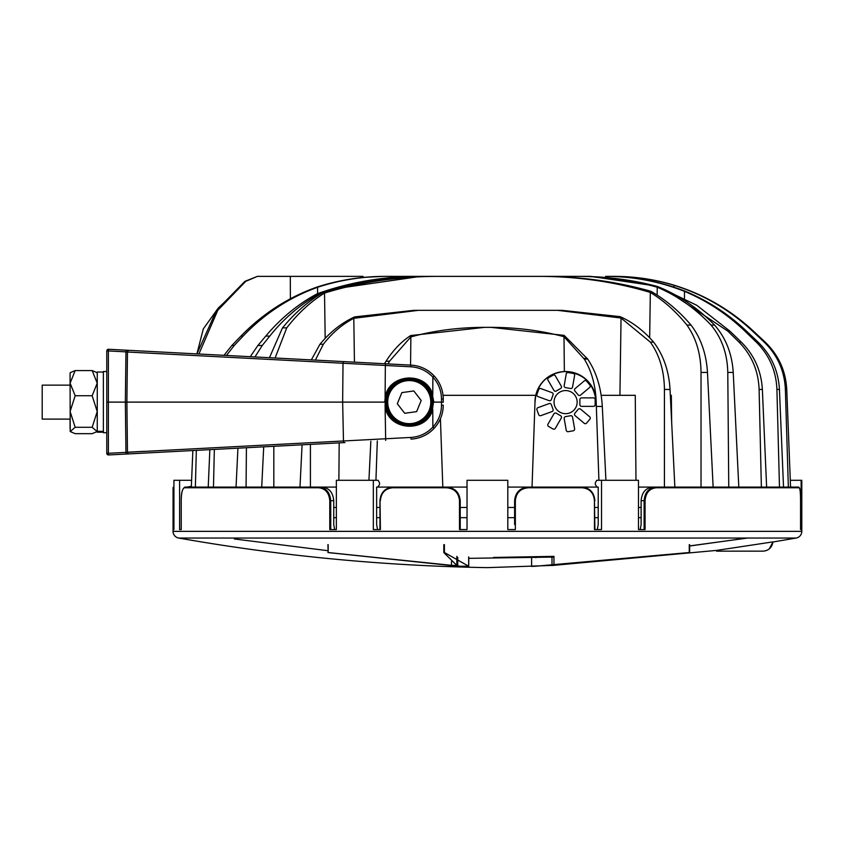 <?xml version="1.0" encoding="UTF-8"?>
<svg xmlns="http://www.w3.org/2000/svg" width="844" height="844" viewBox="0 0 844 844"><rect width="100%" height="100%" fill="white"/><g stroke="black" fill="none" stroke-linecap="round" stroke-linejoin="round"><path stroke-width="1.27" d="M590.283 418.075A1.699 1.699 0 0 0 589.671 416.778L580.556 409.129A1.699 1.699 0 0 0 578.172 409.34L574.891 413.243A1.699 1.699 0 0 0 575.102 415.638L584.206 423.287A1.699 1.699 0 0 0 586.601 423.076L589.882 419.173A1.699 1.699 0 0 0 590.283 418.075M574.637 429.121A1.699 1.699 0 0 0 574.616 428.826L572.548 417.115A1.699 1.699 0 0 0 570.586 415.733L565.564 416.619A1.699 1.699 0 0 0 564.182 418.582L566.25 430.303A1.699 1.699 0 0 0 568.212 431.674L573.234 430.799A1.699 1.699 0 0 0 574.637 429.121M561.513 417.221A1.699 1.699 0 0 0 560.659 415.754L556.249 413.201A1.699 1.699 0 0 0 553.928 413.824L547.978 424.131A1.699 1.699 0 0 0 548.6 426.452L553.02 428.995A1.699 1.699 0 0 0 555.341 428.372L561.281 418.075A1.699 1.699 0 0 0 561.513 417.221M553.158 409.973A1.699 1.699 0 0 0 553.052 409.393L551.311 404.603A1.699 1.699 0 0 0 549.127 403.59L537.955 407.663A1.699 1.699 0 0 0 536.932 409.836L538.683 414.626A1.699 1.699 0 0 0 540.856 415.638L552.039 411.577A1.699 1.699 0 0 0 553.158 409.973M553.158 394.264A1.699 1.699 0 0 0 552.039 392.66L540.856 388.599A1.699 1.699 0 0 0 538.683 389.611L536.932 394.401A1.699 1.699 0 0 0 537.955 396.574L549.127 400.647A1.699 1.699 0 0 0 551.311 399.634L553.052 394.844A1.699 1.699 0 0 0 553.158 394.264M561.513 387.006A1.699 1.699 0 0 0 561.281 386.162L555.341 375.854A1.699 1.699 0 0 0 553.02 375.232L548.6 377.785A1.699 1.699 0 0 0 547.978 380.106L553.928 390.413A1.699 1.699 0 0 0 556.249 391.025L560.659 388.483A1.699 1.699 0 0 0 561.513 387.006M574.637 375.116A1.699 1.699 0 0 0 573.234 373.438L568.212 372.552A1.699 1.699 0 0 0 566.25 373.934L564.182 385.645A1.699 1.699 0 0 0 565.564 387.618L570.586 388.504A1.699 1.699 0 0 0 572.548 387.122L574.616 375.411A1.699 1.699 0 0 0 574.637 375.116M590.283 386.162A1.699 1.699 0 0 0 589.882 385.064L586.601 381.161A1.699 1.699 0 0 0 584.206 380.95L575.102 388.599A1.699 1.699 0 0 0 574.891 390.994L578.172 394.897A1.699 1.699 0 0 0 580.556 395.108L589.671 387.459A1.699 1.699 0 0 0 590.283 386.162M577.148 402.113A11.552 11.552 0 0 0 565.596 390.561A11.552 11.552 0 0 0 554.033 402.113A11.552 11.552 0 0 0 565.596 413.676A11.552 11.552 0 0 0 577.148 402.113M269.447 357.708L282.497 327.862C294.957 312.723 308.735 300.759 323.853 291.971L325.003 291.581C360.399 281.495 397.007 276.421 434.829 276.368L542.048 276.368C579.142 276.421 615.076 281.295 649.869 291.011L650.977 291.38C665.536 299.662 678.892 310.898 691.046 325.098C700.868 338.033 706.344 353.815 707.472 372.436L701.026 372.436C700.815 353.815 696.121 338.033 686.942 325.098C675.981 311.51 663.774 300.622 650.323 292.446L649.669 337.79M728.762 487.083L727.781 372.436C727.38 353.815 721.799 338.033 711.059 325.098C695.161 308.271 677.215 295.643 657.233 287.224L657.149 295.105M657.233 287.224C631.418 280.018 604.789 276.399 577.349 276.368L579.733 276.368C605.95 276.389 631.618 279.702 656.727 286.306L657.94 286.686C678.776 295.094 697.661 307.891 714.604 325.098C725.872 338.033 732.075 353.815 733.225 372.436L727.781 372.436M250.257 356.695L257.905 345.47L265.776 336.091C280.662 318.41 297.563 304.441 316.479 294.166L318.557 293.279C350.503 282.075 383.725 276.431 418.223 276.368L577.349 276.368M420.607 276.368L335.743 288.669M321.49 293.374L317.692 294.778L317.703 295.759M613.282 276.368L605.623 276.368M613.883 276.368L614.295 276.368C634.445 276.389 654.174 279.258 673.491 284.998L675.4 285.588C704.782 294.894 730.798 310.086 753.46 331.154L765.139 342.084C778.527 355.018 785.732 370.79 786.756 389.422L785.374 389.422C784.519 370.79 777.44 355.018 764.168 342.084L752.574 331.154C729.849 309.853 703.653 294.567 673.976 285.293C654.406 279.364 634.371 276.389 613.883 276.368L606.657 276.368C633.559 276.421 659.533 281.295 684.6 290.99C707.631 300.475 728.277 313.862 746.539 331.154L758.049 342.084C771.237 355.018 778.368 370.79 779.434 389.422L776.913 389.422C776.142 370.79 769.253 355.018 756.266 342.084L744.935 331.154C727.18 314.084 707.029 300.823 684.484 291.349C659.312 281.411 633.106 276.421 605.876 276.368M311.32 359.903L319.96 344.246C330.299 331.829 341.873 322.714 354.691 316.89L413.739 310.349L562.199 310.349L620.15 316.648C632.409 322.091 643.561 330.574 653.615 342.105C663.426 355.039 668.902 370.811 670.041 389.443L664.428 389.443C664.217 370.811 659.523 355.039 650.344 342.105L621.047 318.03L619.929 395.319M299.989 487.083L302.078 444.82M650.323 292.446C614.801 281.791 577.581 276.431 538.651 276.368M438.226 276.368C398.526 276.431 360.631 282.002 324.529 293.058C310.55 301.751 297.953 313.356 286.738 327.862L275.112 358.004M325.183 338.349L324.529 293.058M670.326 395.319L671.339 395.319L671.676 422.749M674.862 487.083L670.041 389.443M598.913 480.289L596.18 402.113A30.584 30.584 0 0 0 565.596 371.529A30.584 30.584 0 0 0 535.001 402.113L532.036 487.083M384.484 363.732L386.046 361.19C393.272 350.007 401.501 341.461 410.722 335.553L484.772 327.345C458.788 327.388 434.143 330.574 410.859 336.914L410.564 365.104M368.933 480.289L370.843 441.222M443.037 395.319L535.771 395.319L535.001 402.113M410.859 336.914L389.559 361.19L388.04 363.922M710.205 487.083L638.486 487.083M644.12 529.568L644.12 500.682L641.113 500.682C641.851 492.411 645.744 487.874 652.792 487.083L798.456 487.083C799.922 487.02 800.629 491.546 800.555 500.682L800.555 529.568L800.555 500.682C800.545 492.801 800.07 488.497 799.131 487.769L656.199 487.769C649.49 488.507 645.776 492.812 645.069 500.682L645.069 529.568L638.486 529.568L638.486 480.289L596.782 480.289L595.6 482.23A1.699 0.717 -90 0 0 595.294 483.623A1.699 0.717 -90 0 0 595.653 485.1L597.109 487.083L598.217 487.083L507.814 487.083M467.027 487.083L376.635 487.083L377.743 487.083L379.188 485.1A1.699 0.717 90 0 0 379.557 483.623A1.699 0.717 90 0 0 379.241 482.23L378.07 480.289L373.322 480.289L373.322 529.568L380.401 529.568L380.022 500.682C380.76 492.411 385.064 487.874 392.935 487.083L446.645 487.083C454.874 487.864 459.4 492.39 460.233 500.682L460.233 529.568M336.366 487.083L264.647 487.083M339.183 442.878L338.877 480.289M601.181 395.319L635.258 395.319L635.975 480.289M224.346 302.3L218.227 308.113L203.298 328.907L196.916 353.9L216.528 310.254L244.929 281.347L257.42 276.368L245.752 281.347L217.805 310.254L198.889 354.005M191.356 486.26L187.357 487.083L261.714 487.083L263.708 446.835M596.297 405.384C596.064 387.174 592.066 371.74 584.312 359.09L563.992 336.703C540.909 330.5 516.528 327.388 490.839 327.345L564.119 335.374L587.709 359.09C596.339 372.025 601.202 387.807 602.299 406.439L596.328 406.439M236.046 487.083L237.934 448.185M565.596 371.529L564.351 371.56L563.992 336.703M535.771 395.319C540.012 381.045 549.539 373.122 564.351 371.56C583.436 372.921 594.039 383.113 596.18 402.113M290.389 298.744L290.304 276.368L257.42 276.368M290.304 276.368L363.036 276.368L363.068 277.476M363.068 277.37L384.168 276.368L590.673 276.368L655.366 285.947M223.976 355.324L231.868 345.47L240.941 336.091C262.684 313.746 287.962 297.426 316.764 287.15L318.04 286.717C339.9 279.839 362.298 276.389 385.233 276.368L589.639 276.368L647.137 283.943M208.225 487.083L209.85 449.652M386.267 276.368C362.698 276.399 339.794 280.039 317.544 287.287L317.587 293.691M684.463 298.238L684.484 291.349M641.113 507.476L638.486 507.476L641.113 507.476M598.217 507.476L594.893 507.476L598.217 507.476M514.618 507.476L507.814 507.476L514.618 507.476M467.027 507.476L460.233 507.476L467.027 507.476M379.948 507.476L376.635 507.476L379.948 507.476M336.366 507.476L333.739 507.476L336.366 507.476M790.554 487.083L786.756 389.422M788.349 487.083L785.374 389.422M673.976 287.171L673.976 285.293M779.476 487.083L776.913 389.422M783.527 487.083L779.434 389.422M195.375 487.083L196.335 450.358M191.324 487.083L192.854 450.548L149.377 452.827M761.372 487.083L759.104 389.422C758.387 370.79 751.677 355.018 738.964 342.084L727.866 331.154L666.918 290.621M766.626 487.083L762.364 389.422L759.104 389.422M659.238 287.213L696.775 305.285L729.933 331.154L741.254 342.084C754.23 355.018 761.267 370.79 762.364 389.422M317.544 287.287C289.112 297.573 264.299 313.841 243.104 336.091L234.231 345.47L226.456 355.451M213.479 487.083L214.344 449.419M738.806 487.083L733.225 372.436M317.692 294.778C299.631 305 283.647 318.768 269.763 336.091L262.262 345.47L254.941 356.949M246.079 487.083L246.416 447.742M664.428 487.083L664.428 389.443M354.438 362.16L353.805 318.304C342.421 324.18 332.272 332.821 323.336 344.246L315.382 360.114M310.413 487.083L310.413 444.387M701.026 487.083L701.026 372.436M713.138 487.083L707.472 372.436M273.825 487.083L273.825 446.307M490.839 327.345L484.772 327.345M605.918 480.289L602.299 406.439M621.047 318.03L557.62 310.349M418.329 310.349L353.805 318.304M440.42 418.719L442.815 487.083M375.939 480.289L377.31 440.874M579.87 404.666A1.699 1.699 0 0 0 581.569 406.365L593.459 406.365A1.699 1.699 0 0 0 595.157 404.666L595.157 399.571A1.699 1.699 0 0 0 593.459 397.872L581.569 397.872A1.699 1.699 0 0 0 579.87 399.571L579.87 404.666M711.059 325.098L714.604 325.098M686.942 325.098L691.046 325.098M650.344 342.105L653.615 342.105M319.96 344.246L323.336 344.246M282.497 327.862L286.738 327.862M385.645 363.796L385.349 365.463L127.476 352.022A1.699 1.614 -87 0 1 129.174 350.355L411.039 365.125C420.175 365.726 427.908 369.356 434.238 376.023C440.135 382.575 443.132 390.255 443.237 399.064L443.237 402.113A3.397 3.397 0 0 1 443.364 402.113M432.444 395.045C428.467 384.263 420.734 378.555 409.256 377.943C394.612 379.42 386.584 387.48 385.159 402.124C386.531 416.725 394.559 424.785 409.256 426.283C420.681 425.703 428.414 420.006 432.444 409.192L433.51 402.124L432.444 395.045L433.837 402.113L441.475 402.113L441.475 399.033C441.391 390.688 438.521 383.387 432.877 377.131C426.821 370.801 419.457 367.362 410.785 366.792L385.349 365.463L385.096 398.125M344.363 361.633L343.445 361.58L343.012 363.258L342.653 402.113L384.79 402.113L385.107 398.125C387.807 373.217 426.8 370.643 432.761 394.95L432.866 377.131L434.238 376.023M343.445 442.657L344.363 442.604M344.985 442.572L108.559 454.958A1.699 1.699 0 0 1 106.777 453.27L108.38 453.291L108.559 454.958A1.699 1.699 0 0 1 106.777 453.27L106.777 402.113L108.38 402.113L108.38 453.291L125.956 452.373L126.136 454.04M410.785 366.792L411.039 365.125A33.982 33.982 0 0 1 443.237 399.064A33.982 33.982 0 0 0 411.039 365.125L344.974 361.665M338.94 361.348L149.377 351.41M106.777 453.27L106.777 350.967A1.699 1.699 0 0 1 108.559 349.268L126.136 350.197L125.956 351.864L108.38 350.935L108.38 402.113L125.355 402.113L125.956 351.864L127.476 352.022L126.885 402.113L127.476 452.215A1.699 1.614 87 0 0 129.174 453.882M129.174 350.355L126.136 350.197M343.508 442.646L342.653 402.113L125.355 402.113L125.956 452.373L410.785 437.445L411.039 439.112A33.982 33.982 0 0 0 443.237 405.173C443.132 413.982 440.135 421.662 434.238 428.214C427.908 434.882 420.175 438.511 411.039 439.112A33.982 33.982 0 0 0 443.237 405.173L441.475 405.204L441.475 402.113L443.237 402.113M385.096 406.112L385.676 440.441M106.777 350.967L108.38 350.935L108.559 349.268A1.699 1.699 0 0 0 106.777 350.967M434.238 428.214L432.877 427.096C438.521 420.85 441.391 413.549 441.475 405.204M410.785 437.445C419.457 436.875 426.821 433.436 432.877 427.096L432.75 409.287C426.8 433.594 387.797 431.01 385.107 406.112L385.159 402.124M127.476 352.022L139.861 352.665M144.577 451.318L134.903 451.825M134.766 451.835L133.12 451.92M132.993 451.93L131.411 452.004M131.284 452.015L127.655 452.205M433.51 402.124L432.444 409.192M406.196 379.779A22.545 22.545 0 0 1 431.601 399.064A22.545 22.545 0 0 1 412.315 424.458A22.545 22.545 0 0 1 386.911 405.173A22.545 22.545 0 0 1 406.196 379.779A22.545 22.545 0 0 0 386.911 405.173A22.545 22.545 0 0 0 412.315 424.458A22.545 22.545 0 0 1 386.911 405.173A22.545 22.545 0 0 1 406.196 379.779A22.545 22.545 0 0 0 386.911 405.173A22.545 22.545 0 0 0 412.315 424.458M416.641 411.64L421.188 400.489L413.813 390.962L401.871 392.597L397.313 403.748L404.698 413.275L416.641 411.64M106.777 371.529L103.379 371.529L103.379 432.708L106.777 432.708M103.379 431.326L97.26 431.326L97.26 372.035L103.379 372.035M103.379 432.191L97.26 432.191L103.379 431.854M70.073 428.847L70.073 419.109L42.2 419.109L42.2 385.128L70.073 385.128L70.073 373.86L70.21 431.548L75.169 433.668L92.165 433.668L97.123 431.548L92.165 427.286L75.169 427.286L70.21 431.548M70.073 373.86L70.21 372.689L75.169 370.569L70.105 383.165L75.169 395.741L70.105 411.461L75.169 427.286M92.165 427.286L97.218 411.555L92.165 395.741L97.218 383.144L92.165 370.569L97.123 372.689L97.26 373.86M92.165 370.569L75.169 370.569M92.165 395.741L75.169 395.741M465.361 566.408L461.446 566.356M461.373 566.345L328.168 552.598L327.915 544.644M327.915 552.535L457.743 566.219L468.663 566.219L444.408 552.504L444.408 544.612M373.322 480.289L336.366 480.289L336.366 529.568L329.772 529.568L329.772 500.682C329.054 492.801 325.341 488.497 318.652 487.769L184.435 487.769C182.42 488.507 181.344 492.812 181.228 500.682L181.228 529.568L179.603 529.568L179.603 480.289L173.927 480.289L173.927 529.568L173.062 487.769L173.052 531.351A6.794 6.794 0 0 0 178.664 538.039C280.799 556.048 383.725 565.913 487.421 567.632L551.997 565.438M551.997 556.428L551.997 565.501L716.567 550.404L716.588 551.153L762.86 551.153C768.42 550.868 771.806 547.767 773.02 541.869L716.567 550.404M773.009 541.985L796.187 538.039L178.664 538.039M173.927 487.083L173.737 487.083A0.675 0.675 -90 0 0 173.062 487.769L173.062 487.769A0.675 0.675 0 0 1 173.727 487.083L173.727 487.083M601.519 480.289L601.519 529.568L594.45 529.568L594.45 500.682L594.893 529.568L597.288 529.568L598.217 524.567L598.217 487.083M689.59 544.612L689.59 552.504L535.866 566.219L531.604 566.408L531.604 557.842M790.29 480.289L801.8 480.289L801.8 531.351A6.794 6.794 0 0 1 796.187 538.039M638.486 529.568L640.185 529.568L641.113 524.567L641.113 500.682M594.45 500.682C593.712 492.801 589.608 488.497 582.117 487.769L528.291 487.769C520.453 488.507 516.138 492.812 515.357 500.682L514.618 500.682L514.618 524.567M801.135 480.289L801.135 529.568L800.555 529.568L801.135 529.568M515.357 500.682L515.357 529.568L507.814 529.568L507.814 480.289L467.027 480.289L467.027 529.568L459.495 529.568L459.495 500.682C458.693 492.801 454.378 488.497 446.55 487.769L392.734 487.769C385.233 488.507 381.119 492.812 380.401 500.682M443.817 544.686L443.817 552.588L456.836 565.417L456.836 556.365L456.826 565.396L451.487 565.396L328.042 552.514L328.042 544.623M514.618 500.682C515.431 492.411 519.957 487.874 528.207 487.083L581.906 487.083C589.766 487.864 594.071 492.39 594.83 500.682M173.284 491.524L173.442 498.16M467.027 529.568L467.027 524.567M376.635 487.083L376.635 524.567L377.563 529.568L379.948 529.568L379.948 500.682C380.697 492.463 385.033 487.927 392.935 487.083L392.734 487.769M184.435 487.769A0.675 0.654 -90 0 1 185.089 487.083L322.06 487.083C329.086 487.853 332.979 492.39 333.739 500.682L333.739 524.567L334.667 529.568L336.366 529.568M791.883 487.083L793.307 487.083M799.131 487.769A0.675 0.675 -90 0 0 798.456 487.083L791.261 487.083M689.253 552.588L689.253 544.686M443.817 552.588L444.408 552.504L443.817 552.588M468.736 558.011L468.663 566.219L468.663 556.903M191.577 480.89L190.723 480.289L191.577 480.89M179.603 480.289L190.723 480.289M181.207 529.568L179.603 529.568M731.368 551.153L762.86 551.153C768.525 550.773 771.901 547.682 773.02 541.859L769.264 548.895M645.069 500.682L644.12 500.682C644.848 492.411 648.762 487.874 655.83 487.083L656.199 487.769M318.652 487.769L319.011 487.083C326.079 487.864 329.983 492.39 330.732 500.682L330.732 529.568M173.737 487.083L173.927 489.056M753.46 331.154L752.574 331.154M764.168 342.084L765.139 342.084M245.752 281.347L244.929 281.347M216.528 310.254L217.805 310.254M729.933 331.154L727.866 331.154M738.964 342.084L741.254 342.084M269.763 336.091L265.776 336.091M257.905 345.47L262.262 345.47M746.539 331.154L744.935 331.154M756.266 342.084L758.049 342.084M243.104 336.091L240.941 336.091M231.868 345.47L234.231 345.47M587.224 358.394L583.869 358.394M584.312 359.09L587.709 359.09M389.559 361.19L386.046 361.19M386.014 361.243L389.527 361.243M409.256 425.946A23.822 23.822 0 0 1 385.434 402.113A23.822 23.822 0 0 1 409.256 378.291A23.822 23.822 0 0 1 433.077 402.113A23.822 23.822 0 0 1 409.256 425.946M409.256 379.315A22.809 22.809 0 0 0 386.447 402.113A22.809 22.809 0 0 0 409.256 424.922A22.809 22.809 0 0 0 432.065 402.113A22.809 22.809 0 0 0 409.256 379.315M443.237 399.064L441.475 399.033M333.739 517.667L336.366 517.667M376.635 517.667L379.948 517.667M460.233 517.667L467.027 517.667M507.814 517.667L514.618 517.667M594.893 517.667L598.217 517.667M638.486 517.667L641.113 517.667M412.178 423.445A21.533 21.533 0 0 0 430.588 399.201A21.533 21.533 0 0 0 406.333 380.781A21.533 21.533 0 0 0 387.923 405.036A21.533 21.533 0 0 0 412.178 423.445M535.866 557.715L535.866 556.903M173.052 531.351L801.8 531.351M185.089 487.083C182.42 488.286 181.133 492.812 181.207 500.682L181.228 529.568M553.959 565.396L553.959 556.354L493.497 557.451M457.743 566.219L457.743 557.356M451.487 565.396L451.487 561.555M328.168 544.707L328.168 552.598M717.748 550.246L717.759 551.153M380.022 529.568L380.022 500.682M333.739 500.682L329.772 500.682M582.117 487.769L581.906 487.083C589.756 487.811 594.081 492.347 594.893 500.682M528.291 487.769L528.207 487.083M459.495 500.682L460.233 500.682M446.55 487.769L446.645 487.083M234.379 538.968L327.915 550.699M468.736 558.338L553.959 557.082M740.473 538.968L689.643 546.005M97.123 431.548L97.26 430.377M747.615 538.039L689.643 545.92M468.736 566.25L468.736 556.924M443.807 544.686L443.807 552.577M689.643 552.514L689.643 544.623"/></g></svg>
